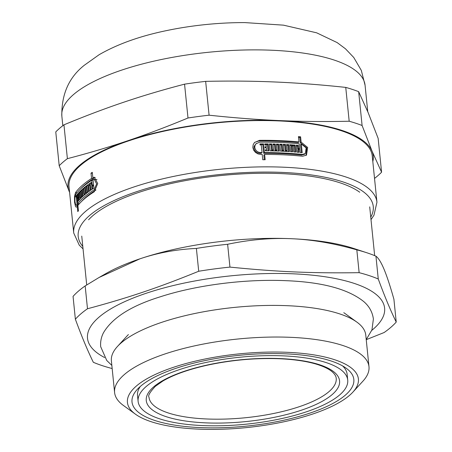 <?xml version="1.0" encoding="UTF-8"?>
<svg xmlns="http://www.w3.org/2000/svg" width="452" height="452" viewBox="0 0 452 452"><rect width="100%" height="100%" fill="white"/><g stroke="black" fill="none" stroke-linecap="round" stroke-linejoin="round"><path stroke-width="0.68" d="M298.512 137.38A150.346 47.98 -5.8 0 1 299.795 137.51L300.337 142.815L301.128 142.131L307.654 147.471L306.496 155.109L302.625 156.239A152.392 48.635 174.2 0 0 264.623 154.42L263.838 155.104L264.307 159.725M300.337 142.815L306.716 147.832L306.089 155.426M254.629 142.363L258.702 141.024A150.346 47.98 -5.8 0 1 298.184 142.6L298.975 141.917L298.439 136.611A152.392 48.635 -5.8 0 1 300.591 136.826L301.128 142.131M296.28 145.962A150.346 47.98 -5.8 0 1 297.467 146.075L297.772 149.058A150.346 47.98 -5.8 0 1 298.851 149.16L299.642 148.476L299.162 143.753A152.392 48.635 174.2 0 0 259.68 142.182L255.99 143.776L254.984 145.482L254.77 147.482L255.391 149.471L256.747 151.137L258.629 152.234L260.736 152.607A152.392 48.635 -5.8 0 1 262.024 152.595L261.239 144.889A152.392 48.635 174.2 0 0 260.03 144.9L259.928 143.917A152.392 48.635 -5.8 0 1 263.556 143.894L264.437 152.584A152.392 48.635 -5.8 0 1 302.439 154.403L305.303 153.561L306.162 147.9L301.314 143.973L302.196 152.657A152.392 48.635 174.2 0 0 300.043 152.443L299.744 149.459A152.392 48.635 174.2 0 0 298.659 149.358L298.964 152.341A152.392 48.635 174.2 0 0 296.907 152.154L296.201 145.205A152.392 48.635 -5.8 0 1 298.258 145.391L298.557 148.375A152.392 48.635 -5.8 0 1 299.642 148.476M298.659 149.358L297.868 150.036L298.094 152.262M301.314 143.973L300.523 144.657L301.326 152.567M259.996 144.595A150.346 47.98 -5.8 0 1 262.765 144.578L263.652 153.262A150.346 47.98 -5.8 0 1 301.648 155.087L304.512 154.245L305.303 153.561M256.38 143.397L254.188 146.171L253.973 148.171L254.595 150.16L255.951 151.821L257.832 152.923L259.945 153.29A150.346 47.98 -5.8 0 1 261.233 153.279L262.024 152.595M289.901 145.454A150.346 47.98 -5.8 0 1 294.32 145.793L294.947 151.991M294.32 145.793L295.105 145.115L295.811 152.064A152.392 48.635 174.2 0 0 293.738 151.9L293.128 145.928A152.392 48.635 174.2 0 0 292.026 145.849L291.241 146.527L291.772 151.753M279.833 144.9A150.346 47.98 -5.8 0 1 281.268 144.962L281.878 150.928A150.346 47.98 -5.8 0 1 283.014 150.985L283.799 150.307L283.195 144.341A152.392 48.635 -5.8 0 1 285.461 144.454L286.065 150.42A152.392 48.635 -5.8 0 1 287.195 150.488L286.591 144.516A152.392 48.635 -5.8 0 1 288.709 144.646L289.416 151.595A152.392 48.635 174.2 0 0 280.472 151.137L279.765 144.188A152.392 48.635 -5.8 0 1 282.054 144.284L282.658 150.256A152.392 48.635 -5.8 0 1 283.799 150.307M286.664 145.245A150.346 47.98 -5.8 0 1 287.924 145.324L288.557 151.544M283.268 145.058A150.346 47.98 -5.8 0 1 284.675 145.132L285.285 151.098A150.346 47.98 -5.8 0 1 286.41 151.166L287.195 150.488M269.465 144.617A150.346 47.98 -5.8 0 1 270.968 144.64L271.573 150.606A150.346 47.98 -5.8 0 1 272.748 150.629L273.533 149.951L272.929 143.985A152.392 48.635 -5.8 0 1 275.262 144.041L275.873 150.007A152.392 48.635 -5.8 0 1 277.031 150.041L276.426 144.075A152.392 48.635 -5.8 0 1 278.613 144.148L279.319 151.098A152.392 48.635 174.2 0 0 270.098 150.878L269.392 143.928A152.392 48.635 -5.8 0 1 271.754 143.962L272.358 149.928A152.392 48.635 -5.8 0 1 273.533 149.951M276.5 144.776A150.346 47.98 -5.8 0 1 277.827 144.821L278.46 151.064M272.997 144.68A150.346 47.98 -5.8 0 1 274.483 144.719L275.087 150.685A150.346 47.98 -5.8 0 1 276.251 150.719L277.031 150.041M265.431 150.544A150.346 47.98 -5.8 0 1 265.776 150.544L266.561 149.866L266.358 147.86A152.392 48.635 174.2 0 0 265.16 147.86L265.058 146.877A152.392 48.635 -5.8 0 1 266.256 146.883L266.053 144.877A152.392 48.635 174.2 0 0 264.855 144.877L264.759 143.894A152.392 48.635 -5.8 0 1 268.205 143.911L268.912 150.861A152.392 48.635 174.2 0 0 265.465 150.844L265.364 149.861A152.392 48.635 -5.8 0 1 266.561 149.866M264.827 144.578A150.346 47.98 -5.8 0 1 267.42 144.595L268.059 150.855M265.132 147.561A150.346 47.98 -5.8 0 1 265.471 147.561L266.256 146.883M92.835 177.647L94.293 177.218L97.722 183.529L94.304 191.721A152.392 48.635 174.2 0 0 84.055 199.162A152.392 48.635 174.2 0 0 77.902 205.457L78.445 210.762A152.392 48.635 174.2 0 0 77.795 211.598L77.252 206.293A152.392 48.635 174.2 0 0 76.925 206.739L76.196 207.169L75.507 206.451L74.557 202.213L74.495 196.507L75.495 192.637A152.392 48.635 -5.8 0 1 82.62 185.06A152.392 48.635 -5.8 0 1 91.558 178.455L91.016 173.15A152.392 48.635 -5.8 0 1 92.293 172.342L92.835 177.647L95.231 177.472M80.14 189.354A150.346 47.98 -5.8 0 1 93.451 178.534L93.366 177.67M77.315 206.298L76.97 205.253M91.377 183.258L90.14 183.207A152.392 48.635 -5.8 0 1 91.293 182.438L91.598 185.422L93.491 185.501A150.346 47.98 -5.8 0 1 93.626 185.416M93.688 186.054L92.321 185.998L92.253 185.45M97.027 179.642L94.106 179.161L93.022 179.484L93.903 188.173A152.392 48.635 174.2 0 0 92.626 188.981L92.321 185.998A152.392 48.635 174.2 0 0 91.7 186.405L91.999 189.388A152.392 48.635 174.2 0 0 90.846 190.156L90.14 183.207M81.388 201.62A150.346 47.98 -5.8 0 1 95.926 190.026M78.936 204.219L78.88 203.666M89.055 185.382A150.346 47.98 -5.8 0 1 89.677 184.93M84.761 194.682L84.733 194.388M86.202 193.524L86.162 193.157M80.987 198.078L79.964 198.027A152.392 48.635 -5.8 0 1 80.371 197.614L79.767 191.648A152.392 48.635 -5.8 0 1 80.597 190.817L81.207 196.784A152.392 48.635 -5.8 0 1 81.637 196.371L81.032 190.405A152.392 48.635 -5.8 0 1 81.874 189.625L82.58 196.575A152.392 48.635 174.2 0 0 79.286 199.84L78.58 192.891A152.392 48.635 -5.8 0 1 79.36 192.06L79.964 198.027M77.173 194.513A152.392 48.635 -5.8 0 1 78.207 193.309L78.914 200.259A152.392 48.635 174.2 0 0 77.88 201.462L77.778 200.485A152.392 48.635 -5.8 0 1 78.128 200.066L77.925 198.061A152.392 48.635 174.2 0 0 77.575 198.479L77.478 197.496A152.392 48.635 -5.8 0 1 77.823 197.078L77.62 195.078A152.392 48.635 174.2 0 0 77.275 195.496L77.173 194.513L78.332 194.563M78.682 200.518L77.778 200.485M78.897 200.1L78.128 200.066M78.693 198.095L77.925 198.061M81.032 190.405L81.959 190.445M79.45 192.931L78.58 192.891M85.281 186.744A152.392 48.635 -5.8 0 1 86.281 185.97L86.987 192.919A152.392 48.635 174.2 0 0 83.038 196.162L82.332 189.213A152.392 48.635 -5.8 0 1 83.281 188.388L83.886 194.354A152.392 48.635 -5.8 0 1 84.371 193.942L83.767 187.975A152.392 48.635 -5.8 0 1 84.767 187.151L85.377 193.123A152.392 48.635 -5.8 0 1 85.891 192.71L85.281 186.744L86.366 186.789M83.366 189.252L82.332 189.213M85.1 194.405L83.886 194.354M86.824 185.557A152.392 48.635 -5.8 0 1 89.547 183.614L90.253 190.558A152.392 48.635 174.2 0 0 89.151 191.332L88.541 185.36A152.392 48.635 174.2 0 0 87.976 185.772L88.581 191.738A152.392 48.635 174.2 0 0 87.53 192.507L86.824 185.557L88.185 185.619M89.728 185.41L88.541 185.36M79.405 203.694L77.716 203.62A152.392 48.635 -5.8 0 1 94.118 189.885L96.609 183.823L94.106 179.161M267.42 144.595L268.205 143.911M277.827 144.821L278.613 144.148M270.968 144.64L271.754 143.962M271.573 150.606L272.358 149.928M287.924 145.324L288.709 144.646M281.268 144.962L282.054 144.284M281.878 150.928L282.658 150.256M292.026 145.849L292.63 151.815A152.392 48.635 174.2 0 0 290.534 151.669L289.828 144.719A152.392 48.635 -5.8 0 1 295.105 145.115M297.467 146.075L298.258 145.391M297.772 149.058L298.557 148.375M299.795 137.51L300.591 136.826M264.623 154.42L265.166 159.725A152.392 48.635 174.2 0 0 262.748 159.737L262.211 154.431A152.392 48.635 174.2 0 0 260.923 154.443L258.058 153.94L255.499 152.448L253.668 150.211L252.832 147.533L253.126 144.821L254.487 142.504L259.493 140.34A152.392 48.635 -5.8 0 1 298.975 141.917M371.007 219.638L373.968 215.22L376.945 202.225L372.245 155.94A152.392 48.635 174.2 0 0 247.973 120.786A152.392 48.635 174.2 0 0 80.614 165.302A152.392 48.635 174.2 0 0 69.026 186.738L73.727 233.029L79.258 245.153L83.049 248.888M78.637 197.547L77.478 197.496M78.591 197.112L77.823 197.078M78.388 195.111L77.62 195.078M81.416 197.66L80.371 197.614M80.688 191.688L79.767 191.648M82.298 196.835L81.207 196.784M82.563 196.411L81.637 196.371M85.609 193.998L84.371 193.942M84.857 188.021L83.767 187.975M86.648 193.173L85.377 193.123M86.97 192.755L85.891 192.71M93.587 185.077L92.225 185.015L91.745 180.291A152.392 48.635 174.2 0 0 75.682 194.473L74.925 197.332L74.953 201.552L75.676 204.694L76.196 205.214L76.738 204.897A152.392 48.635 -5.8 0 1 77.066 204.457L76.286 196.75A152.392 48.635 174.2 0 0 75.976 197.168L75.874 196.185A152.392 48.635 -5.8 0 1 76.834 194.931L77.716 203.62M91.598 185.422A152.392 48.635 -5.8 0 1 92.225 185.015M93.106 180.354L91.745 180.291M78.676 204.524L77.066 204.457M77.021 196.784L76.286 196.75M76.964 196.236L75.874 196.185M77.993 206.327L77.252 206.293M93.451 178.534L91.558 178.455M91.016 173.15L92.383 173.212M274.483 144.719L275.262 144.041M275.087 150.685L275.873 150.007M284.675 145.132L285.461 144.454M285.285 151.098L286.065 150.42M262.765 144.578L263.556 143.894M263.652 153.262L264.437 152.584M88.586 219.779A144.719 46.189 -5.8 0 1 92.756 215.751A144.719 46.189 -5.8 0 1 227.096 174.958A144.719 46.189 -5.8 0 1 359.73 192.236M61.845 116.057A152.392 48.635 174.2 0 1 73.433 94.621A152.392 48.635 174.2 0 1 240.792 50.104A152.392 48.635 174.2 0 1 365.069 85.253L361.306 70.388L353.746 57.477L345.447 48.776L337.135 42.578L316.649 32.815L283.477 25.154L244.927 22.6A125.153 39.94 174.2 0 0 166.929 30.521C140.188 36.002 117.571 44.081 99.067 54.748L84.275 65.286C68.902 77.433 61.421 94.361 61.845 116.057L62.822 125.69M63.952 124.831C85.016 116.079 105.039 108.514 124.012 102.129C142.99 95.717 163.172 89.728 184.557 84.162L187.998 117.995C166.929 126.746 146.911 134.312 127.933 140.702C108.96 147.109 88.778 153.098 67.388 158.663L63.952 124.831A171.314 54.675 174.2 0 0 55.771 131.905L59.206 165.731L69.602 192.445M205.654 81.366C230.147 80.829 253.419 81.049 275.46 82.01C297.501 82.948 320.931 84.744 345.746 87.4L349.181 121.232C324.689 121.763 301.422 121.543 279.376 120.582C257.335 119.644 233.91 117.848 209.09 115.192L205.654 81.366A171.314 54.675 174.2 0 0 184.557 84.162M358.662 91.666L368.16 112.65L378.149 138.374L381.584 172.201L372.081 151.222L362.097 125.498L358.662 91.666A171.314 54.675 174.2 0 0 345.746 87.4M372.815 161.556A153.414 48.963 174.2 0 0 372.081 151.222A153.414 48.963 174.2 0 0 279.376 120.582A153.414 48.963 174.2 0 0 127.933 140.702A153.414 48.963 174.2 0 0 69.19 191.456A153.414 48.963 174.2 0 0 69.591 192.354M374.527 178.416A171.314 54.675 174.2 0 0 381.584 172.201M362.097 125.498A171.314 54.675 174.2 0 0 349.181 121.232M209.09 115.192A171.314 54.675 174.2 0 0 187.998 117.995M67.388 158.663A171.314 54.675 174.2 0 0 59.206 165.731M140.25 386.516A105.344 33.617 174.2 0 0 137.527 395.579L138.114 401.365A105.344 33.617 174.2 0 0 246.317 424.168A105.344 33.617 174.2 0 0 347.724 380.075A105.344 33.617 174.2 0 0 261.815 355.775A105.344 33.617 174.2 0 0 146.126 386.55A105.344 33.617 174.2 0 0 138.114 401.365M347.724 380.075L347.136 374.29A105.344 33.617 174.2 0 0 342.644 365.956M140.487 386.307A111.48 35.578 -5.8 0 1 243.973 354.882A111.48 35.578 -5.8 0 1 346.142 368.194A111.48 35.578 -5.8 0 1 246.515 426.117A111.48 35.578 -5.8 0 1 137.278 389.409A111.48 35.578 -5.8 0 1 140.487 386.307M375.94 256.165C378.51 258.086 381.222 262.482 384.081 269.352C386.923 276.144 390.206 286.105 393.912 299.235L396.229 322.061C390.517 310.434 384.528 296.077 378.262 278.991L375.94 256.165A168.754 53.856 174.2 0 0 366.685 252.713A168.754 53.856 174.2 0 0 356.82 249.849L359.137 272.669C312.185 273.364 277.455 271.867 229.949 267.104L227.627 244.278C249.634 239.645 270.878 237.792 291.376 238.712C311.863 239.554 333.678 243.266 356.82 249.849M85.168 285.93L99.101 277.466L139.934 258.827C157.567 252.843 176.387 249.374 196.388 248.43L198.71 271.251C158.324 287.692 128.424 297.772 87.49 308.756L85.168 285.93A168.754 53.856 174.2 0 0 73.055 296.399L75.371 319.225C81.637 336.311 87.626 350.667 93.338 362.295A168.754 53.856 174.2 0 0 112.164 368.538M366.239 339.672L384.115 332.531A168.754 53.856 174.2 0 0 396.229 322.061M378.262 278.991A168.754 53.856 174.2 0 0 359.137 272.669M229.949 267.104A168.754 53.856 174.2 0 0 198.71 271.251M87.49 308.756A168.754 53.856 174.2 0 0 80.744 313.959A168.754 53.856 174.2 0 0 75.371 319.225M371.764 330.384A149.324 47.658 174.2 0 0 294.975 273.895A149.324 47.658 174.2 0 0 98.864 317.304A149.324 47.658 174.2 0 0 104.57 357.521M366.685 252.713L353.724 248.464A153.414 48.963 174.2 0 0 291.376 238.712A153.414 48.963 174.2 0 0 139.934 258.827A153.414 48.963 174.2 0 0 105.774 273.646L99.101 277.466M227.627 244.278A168.754 53.856 174.2 0 0 196.388 248.43M128.424 334.565A116.593 37.211 174.2 0 0 127.012 336.022L117.43 346.498A127.843 40.799 174.2 0 0 111.39 360.922L114.599 392.551A127.843 40.799 174.2 0 0 123.419 405.467L135.436 414.179A116.085 37.047 174.2 0 0 246.662 427.581A116.085 37.047 174.2 0 0 352.922 392.087A116.085 37.047 174.2 0 0 282.862 352.159A116.085 37.047 174.2 0 0 136.261 386.127A116.085 37.047 174.2 0 0 135.436 414.179M352.922 392.087L362.945 381.138A127.843 40.799 174.2 0 0 368.985 366.713L365.77 335.085A127.843 40.799 174.2 0 0 356.956 322.169L345.458 313.835A116.593 37.211 174.2 0 0 343.78 312.688M356.956 322.169A127.843 40.799 174.2 0 0 239.786 306.902A127.843 40.799 174.2 0 0 121.113 342.938A127.843 40.799 174.2 0 0 117.43 346.498M368.985 366.713A127.843 40.799 174.2 0 0 264.731 337.22A127.843 40.799 174.2 0 0 124.328 374.567A127.843 40.799 174.2 0 0 114.599 392.551M94.118 189.885L95.965 189.964M302.439 154.403L301.648 155.087M376.945 202.225A152.392 48.635 174.2 0 0 252.674 167.076A152.392 48.635 174.2 0 0 85.315 211.592A152.392 48.635 174.2 0 0 73.727 233.029M78.303 204.965L76.738 204.897M77.055 192.705L75.495 192.637M259.945 153.29L260.736 152.607M258.702 141.024L259.493 140.34M370.753 217.141A148.301 47.33 174.2 0 0 268.126 172.076A148.301 47.33 174.2 0 0 89.468 215.61A148.301 47.33 174.2 0 0 82.795 246.391M153.663 386.872A97.14 31.002 174.2 0 0 255.335 420.479A97.14 31.002 174.2 0 0 319.756 364.809A97.14 31.002 174.2 0 0 153.663 386.872M149.03 397.285A94.072 30.024 174.2 0 0 245.662 417.716A94.072 30.024 174.2 0 0 336.209 378.267C336.096 376.437 334.966 374.471 332.819 372.369C329.531 369.211 323.875 366.425 315.846 364.007C305.682 361.052 293.167 359.283 278.302 358.702C254.329 357.933 230.401 360.154 206.524 365.369C188.1 369.555 173.551 374.77 162.873 381.025L155.375 386.302C149.878 392.161 147.764 395.822 149.03 397.285M78.032 205.298L76.252 205.225M365.069 85.253L367.747 111.661M81.75 236.108L86.711 284.946M369.708 206.858L374.663 255.634M111.847 365.414L106.751 360.476L100.694 346.712C100.276 341.836 101.186 337.209 103.435 332.83C112.271 317.75 131.317 305.71 160.573 296.71C196.552 285.037 245.357 278.822 286.043 280.686C322.186 282.093 348.085 289.048 363.73 301.557C369.227 306.258 372.448 312.078 373.392 319.01L371.951 329.898L366.227 339.582"/></g></svg>
